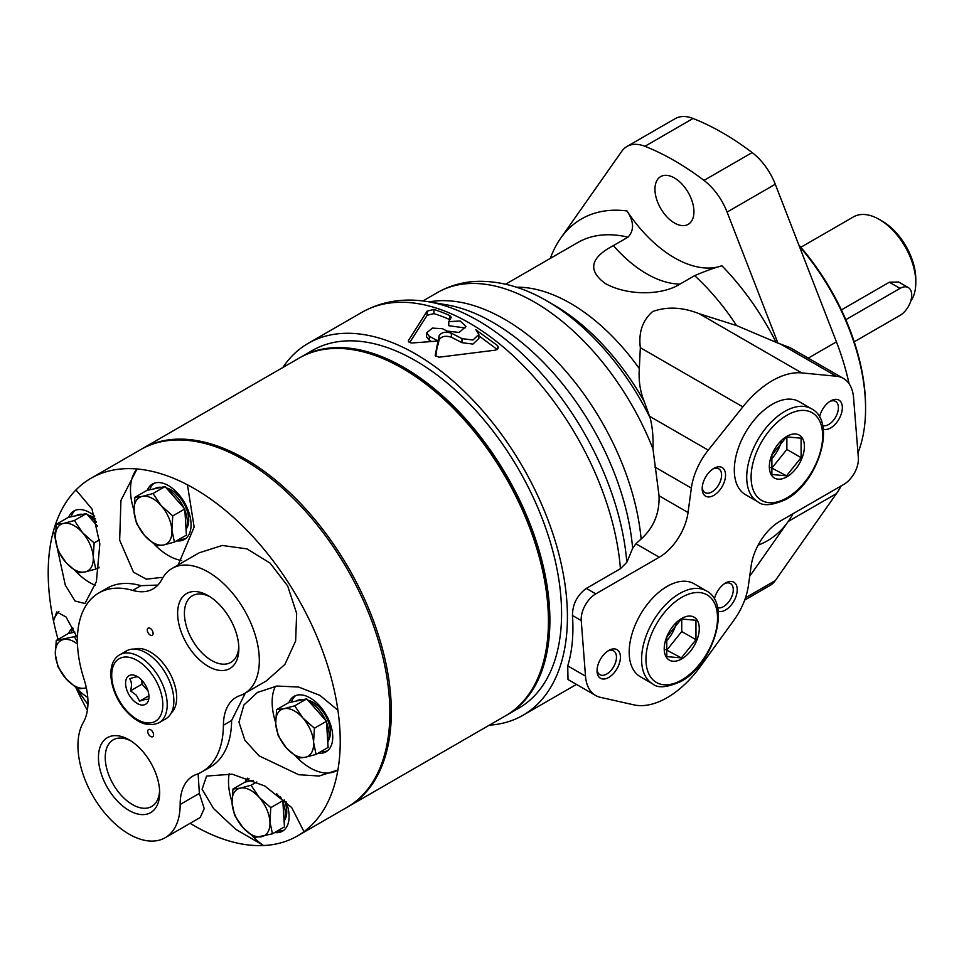 <?xml version="1.0" encoding="UTF-8"?>
<svg xmlns="http://www.w3.org/2000/svg" width="964" height="964" viewBox="0 0 964 964"><rect width="100%" height="100%" fill="white"/><g stroke="black" fill="none" stroke-linecap="round" stroke-linejoin="round"><path stroke-width="1.45" d="M632.649 548.335A198.524 114.62 -120 0 0 446.199 304.745L428.137 301.696A211.441 122.079 -120 0 1 626.829 562.301L632.649 548.335L635.915 543.756L659.256 557.228A41.295 23.847 120 0 0 688.043 512.511L691.345 488.097A49.562 28.607 120 0 1 708.251 450.152L742.846 406.868A82.591 47.682 120 0 1 801.699 372.899L836.294 376.225A49.562 28.607 120 0 1 843.428 378.442A49.562 28.607 120 0 1 853.55 397.65L858.358 457.647A20.654 11.917 120 0 1 843.813 484.386L779.936 521.271A41.295 23.847 120 0 0 751.173 565.735L748.377 585.702A49.562 28.607 120 0 1 733.869 620.286L700.479 666.365A82.591 47.682 120 0 1 633.806 704.853L600.415 697.334A49.562 28.607 120 0 1 595.644 695.478A49.562 28.607 120 0 1 585.497 676.138L581.232 620.551A20.654 11.917 120 0 1 595.788 593.872L659.256 557.228M626.986 210.959A106.546 61.515 -120 0 0 721.903 265.763C714.264 267.872 705.166 271.173 694.622 275.644L680.018 284.079C661.34 295.912 626.528 295.574 605.139 283.404C587.522 270.342 590.269 257.75 613.381 245.603L627.986 237.168C634.36 230.3 634.023 221.563 626.986 210.959A185.847 107.293 -120 0 0 560.638 238.289L621.792 151.276A46.007 26.558 -120 0 1 626.962 146.48A46.007 26.558 -120 0 1 644.904 146.299A268.438 154.987 -120 0 1 703.973 180.401A46.007 26.558 -120 0 1 727.085 212.068L777.936 343.124L736.58 325.567L699.177 313.71C682.536 307.094 667.016 306.383 652.64 311.553C642.518 320.409 638.421 332.459 640.337 347.691L639.325 368.646C638.481 380.503 640.132 391.541 644.301 401.723L650.182 417.942C652.471 426.956 653.399 437.282 652.965 448.911L659.051 495.773C659.617 513.366 653.64 527.766 641.12 538.997L635.915 543.756M560.638 238.289A185.847 107.293 -120 0 0 550.311 258.388M451.357 333.158L461.961 338.629L472.926 340.015L478.867 334.436L478.867 338.497L472.926 344.088L461.961 342.678L451.357 337.207L451.357 333.158C445.392 331.339 441.283 332.255 439.054 335.942L438.005 341.051A214.755 123.982 -120 0 0 429.329 336.316L429.329 340.376L426.594 336.966L426.594 332.905L429.329 336.316M478.867 334.436L475.842 329.772L497.508 345.57L497.508 349.534M439.054 335.942L439.054 339.991C441.283 336.316 445.38 335.388 451.357 337.207M426.594 332.905L432.354 328.097L442.5 328.712A214.755 123.982 60 0 1 446.983 331.074L459.117 332.459L466.01 326.495L460.165 320.988L448.766 321.651L451.056 317.722L449.887 315.589A214.755 123.982 -120 0 0 433.896 309.456L427.136 311.143L408.531 340.364C408.061 342.087 409.495 342.943 412.821 342.931L438.005 341.051L435.222 355.33M435.246 355.523L438.969 357.21L495.749 350.101L498.629 347.691L497.508 345.57M451.056 317.722L451.248 317.06M449.887 315.589L449.887 319.662A209.791 121.127 -120 0 0 433.896 313.601L433.896 309.456M427.136 311.143L427.136 315.3L433.896 313.601M408.531 341.642L408.338 341.027M448.766 321.651L448.766 325.712L465.07 327.953M489.314 725.169A214.755 123.982 -120 0 0 522.934 715.3A214.755 123.982 -120 0 0 522.946 467.323A214.755 123.982 -120 0 0 308.191 343.341A214.755 123.982 -120 0 0 282.826 367.525M595.644 695.478L568.001 679.524L567.736 665.883C572.182 651.278 573.761 634.481 572.471 615.49C572.532 604.271 577.147 595.234 586.317 588.402L595.788 593.872M626.829 562.301L620.43 568.712L586.317 588.402M439.054 339.991L438.005 345.088L438.005 341.051L435.776 356.403M744.678 600.102L770.103 585.413A46.007 26.558 -120 0 0 775.273 580.617L836.427 493.616A185.847 107.293 -120 0 0 841.211 485.892M849.067 383.732A185.847 107.293 -120 0 0 836.427 341.871L775.273 184.245A46.007 26.558 -120 0 0 752.161 152.577A268.438 154.987 -120 0 0 693.092 118.476A46.007 26.558 -120 0 0 675.149 118.668L626.962 146.48M749.703 576.267L788.251 521.428A185.847 107.293 -120 0 0 793.023 513.716M428.137 301.696A211.441 122.079 -120 0 0 424.497 301.154C401.687 298.021 380.828 301.744 361.91 312.324L308.191 343.341M497.388 349.607L478.867 335.809M427.136 315.3L409.688 342.533M431.414 341.449A209.791 121.127 -120 0 0 429.329 340.376M674.439 222.973A27.57 15.918 -120 0 0 688.224 224.335A27.57 15.918 -120 0 0 688.224 192.511A27.57 15.918 -120 0 0 660.665 176.593A27.57 15.918 -120 0 0 656.436 198.68A27.57 15.918 -120 0 0 674.439 222.973M777.936 343.124L789.89 347.546L843.428 378.442M652.712 683.886L640.301 676.716A53.683 30.993 -60 0 1 640.301 614.731A53.683 30.993 -60 0 1 693.984 583.726L706.395 590.896A53.683 30.993 -60 0 0 652.712 621.888A53.683 30.993 -60 0 0 652.712 683.886C657.773 688.429 667.233 687.597 681.102 681.379C713.191 664.485 732.025 603.765 706.395 590.896M757.837 501.798L745.425 494.628A53.683 30.993 -60 0 1 745.425 432.643A53.683 30.993 -60 0 1 799.12 401.639L811.531 408.808A53.683 30.993 -60 0 0 757.837 439.801A53.683 30.993 -60 0 0 757.837 501.798C762.898 506.341 772.369 505.51 786.226 499.292C818.316 482.398 837.15 421.678 811.531 408.808M608.742 677.439A16.521 9.532 -60 0 1 597.053 670.691A16.521 9.532 -60 0 1 608.742 650.459A16.521 9.532 -60 0 1 620.418 657.207A16.521 9.532 -60 0 1 608.742 677.439M714.36 599.114A16.521 9.532 -60 0 1 725.543 583.015A16.521 9.532 -60 0 1 737.231 589.763A16.521 9.532 -60 0 1 725.543 609.995A16.521 9.532 -60 0 1 718.096 611.2M713.866 495.351A16.521 9.532 -60 0 1 702.19 488.603A16.521 9.532 -60 0 1 713.866 468.371A16.521 9.532 -60 0 1 725.543 475.119A16.521 9.532 -60 0 1 713.866 495.351M819.484 417.026A16.521 9.532 -60 0 1 830.679 400.928A16.521 9.532 -60 0 1 842.355 407.676A16.521 9.532 -60 0 1 830.679 427.908A16.521 9.532 -60 0 1 823.232 429.113M829.643 401.578A13.725 7.929 -60 0 1 835.559 401.398A13.725 7.929 -60 0 1 837.668 412.387A13.725 7.929 -60 0 1 828.703 424.485A13.725 7.929 -60 0 1 822.629 425.534M712.83 469.022A13.725 7.929 -60 0 1 718.758 468.829A13.725 7.929 -60 0 1 720.855 479.831A13.725 7.929 -60 0 1 711.89 491.929A13.725 7.929 -60 0 1 705.033 492.604A13.725 7.929 -60 0 1 702.226 487.386M724.518 583.666A13.725 7.929 -60 0 1 730.435 583.485A13.725 7.929 -60 0 1 732.544 594.475A13.725 7.929 -60 0 1 723.566 606.573A13.725 7.929 -60 0 1 717.505 607.621M607.706 651.11A13.725 7.929 -60 0 1 613.622 650.917A13.725 7.929 -60 0 1 615.731 661.919A13.725 7.929 -60 0 1 606.766 674.017A13.725 7.929 -60 0 1 599.897 674.692A13.725 7.929 -60 0 1 597.102 669.474M786.877 476.806A24.775 14.303 -60 0 1 771.694 455.213A24.775 14.303 -60 0 1 802.048 437.692A24.775 14.303 -60 0 1 786.877 476.806M681.741 658.894A24.775 14.303 -60 0 1 666.57 637.3A24.775 14.303 -60 0 1 696.912 619.78A24.775 14.303 -60 0 1 681.741 658.894M786.491 475.818L801.096 457.647L801.096 438.186L786.491 436.885L771.887 455.044L771.887 474.517L786.491 475.818L770.754 467.468M681.367 657.906L695.96 639.735L695.96 620.274L681.367 618.972L666.763 637.132L666.763 656.605L681.367 657.906L665.63 649.555M786.877 436.825L786.877 449.441L801.096 457.647M786.877 449.441L772.272 467.612M781.442 441.295A24.775 14.303 -60 0 1 770.911 459.527M681.741 618.912L681.741 631.528L695.96 639.735M681.741 631.528L667.148 649.7M676.318 623.383A24.775 14.303 -60 0 1 665.775 641.614M910.703 301.202A51.622 29.8 -120 0 0 915.8 282.657L915.8 279.295A47.489 27.426 -120 0 0 882.217 221.118L879.301 219.443A51.622 29.8 -120 0 0 853.489 216.876L800.855 247.266M915.8 282.657A51.622 29.8 -120 0 0 879.301 219.443M841.391 309.914L889.35 282.223L898.581 281.97L908.293 287.573A16.521 9.532 120 0 0 900.027 288.393L845.814 319.699M854.225 341.81L900.027 315.373A16.521 9.532 120 0 0 910.823 300.816A16.521 9.532 120 0 0 908.293 287.573M857.972 452.839A170.351 98.352 -120 0 0 865.576 408.603L865.576 406.916A168.29 97.159 -120 0 0 798.807 244.916M865.576 408.603A170.351 98.352 -120 0 0 799.264 246.073M506.401 715.312A206.489 119.223 -120 0 0 507.124 714.89A206.489 119.223 -120 0 0 507.136 476.457A206.489 119.223 -120 0 0 300.635 357.234A206.489 119.223 -120 0 0 299.912 357.668M507.124 714.89L518.813 708.142A206.489 119.223 -120 0 0 518.813 469.709A206.489 119.223 -120 0 0 312.324 350.498L300.635 357.234M347.823 806.856A206.489 119.223 -120 0 0 348.558 806.434L505.666 715.734A206.489 119.223 -120 0 0 548.432 621.202L548.432 619.515A204.428 118.03 -120 0 0 403.892 369.152L402.422 368.308A206.489 119.223 -120 0 0 299.177 358.078L142.07 448.79A206.489 119.223 -120 0 0 141.346 449.212M548.432 621.202A206.489 119.223 -120 0 0 402.422 368.308M348.558 806.434A206.489 119.223 -120 0 0 348.558 568.001A206.489 119.223 -120 0 0 142.07 448.79M74.879 632.131L68.287 633.517L56.249 640.457L74.361 636.662L77.421 641.988M256.81 781.924L251.05 785.25L259.232 797.421L270.8 807.639L269.92 821.702L272.438 833.824L284.464 826.871L282.826 800.686L276.535 793.565M253.243 780.37L244.964 782.105L232.939 789.046L240.301 788.13L251.05 785.25M316.084 754.39L328.109 747.437L326.471 721.253L306.733 698.876L288.622 702.672L276.584 709.625L283.946 708.697L294.695 705.817L302.877 717.987L314.445 728.206L313.565 742.268L316.084 754.39L305.335 757.27L297.972 758.186L286.404 747.968L278.222 735.797L275.704 723.687L276.584 709.625M174.4 542.093L186.426 535.141L184.787 508.968L174.918 497.773L165.037 486.579L146.938 490.375L134.9 497.328L142.262 496.4L153.011 493.52L161.193 505.69L172.761 515.909L171.881 529.983L174.4 542.093L163.639 544.973L156.288 545.889L144.721 535.683L136.539 523.512L134.02 511.39L134.9 497.328M97.436 526.079L86.399 513.583L68.287 517.379L56.261 524.32L63.624 523.404L74.373 520.524L82.555 532.694L94.123 542.913L93.243 556.975L95.749 569.085L85.001 571.965L77.65 572.893L66.07 562.675L57.9 550.504L55.382 538.394L56.261 524.32M98.786 592.993L106.98 588.257A103.244 59.611 60 0 1 140.925 585.678L132.731 590.414A103.244 59.611 -120 0 0 98.786 592.993A103.244 59.611 -120 0 0 84.001 679.09A61.949 35.764 -120 0 1 83.338 722.349A72.276 41.729 -120 0 0 99.172 805.747A72.276 41.729 -120 0 0 165.181 837.716A72.276 41.729 -120 0 0 180.16 804.482A61.949 35.764 -120 0 1 192.981 776.008A61.949 35.764 -120 0 1 196.379 774.441A103.244 59.611 -120 0 0 202.03 771.815L210.224 767.091A103.244 59.611 60 0 0 231.613 720.506L245.35 693.044M200.187 817.496L204.211 808.627L199.367 793.396L198.126 773.755M157.879 585.076L140.925 585.678M190.149 823.304A206.489 119.223 -120 0 0 263.582 845.524A206.489 119.223 -120 0 0 297.454 835.945A206.489 119.223 -120 0 0 304.009 831.643A206.489 119.223 -120 0 0 337.918 769.947A206.489 119.223 -120 0 0 337.918 710.251A206.489 119.223 -120 0 0 211.719 499.834A206.489 119.223 -120 0 0 187.45 484.796A206.489 119.223 -120 0 0 137.045 468.974L120.946 500.4L119.657 540.177L133.514 572.206L146.383 579.195L161.301 577.436M178.195 564.916L194.138 527.067L187.45 484.796M133.972 510.233A53.683 30.993 -120 0 1 137.045 468.974A206.489 119.223 -120 0 0 90.965 478.289A206.489 119.223 -120 0 0 75.963 489.941A206.489 119.223 -120 0 0 53.526 530.778L65.299 585.136L75.035 600.994L84.953 603.536L96.4 581.605L99.834 543.901L92.002 509.016L75.963 489.941M55.322 537.237A53.683 30.993 -120 0 1 53.526 530.778A206.489 119.223 -120 0 0 53.514 620.973A206.489 119.223 -120 0 0 58.057 639.409M76.023 687.838L87.917 704.539M77.433 637.891L66.034 616.972L56.756 611.947L53.514 620.973A53.683 30.993 -120 0 1 58.9 611.55M75.987 687.814A206.489 119.223 -120 0 0 87.375 710.348M304.009 831.643L291.658 807.507L264.847 786.009L232.228 774.176L206.609 776.056L202.078 789.203L213.586 808.555L235.758 829.341L263.582 845.524A53.683 30.993 -120 0 1 252.869 836.547M337.918 710.251L319.964 695.418L298.611 687.031L276.837 686.043L257.412 692.465L243.904 704.985L238.964 722.132L244.88 740.231L259.099 755.872L298.744 774.731L319.168 776.02L337.918 769.947M172.098 568.435L199.15 552.818L222.25 545.467L247.013 548.89L270.053 563.072L287.658 585.931L296.659 613.441L295.635 641L284.922 664.389L266.257 680.982L244.362 693.61A72.276 41.729 -120 0 0 244.362 610.164A72.276 41.729 -120 0 0 172.098 568.435A72.276 41.729 -120 0 0 161.868 579.436A61.949 35.764 -120 0 1 153.107 588.859A61.949 35.764 -120 0 1 132.731 590.414M297.454 835.945L347.1 807.278A206.489 119.223 -120 0 0 347.1 568.844A206.489 119.223 -120 0 0 140.611 449.634L90.965 478.289M244.362 693.61A72.276 41.729 -120 0 1 239.988 695.586A61.949 35.764 -120 0 0 236.24 697.285A61.949 35.764 -120 0 0 223.407 725.241A103.244 59.611 -120 0 1 202.03 771.815M171.279 712.902A37.174 21.461 -120 0 0 168.989 671.679A37.174 21.461 -120 0 0 134.43 649.085M148.914 633.999A4.133 2.386 -120 0 0 152.24 635.276A4.133 2.386 -120 0 0 152.24 630.504A4.133 2.386 -120 0 0 148.119 628.118A4.133 2.386 -120 0 0 148.914 633.999M149.372 735.424A4.133 2.386 -120 0 0 152.698 736.701A4.133 2.386 -120 0 0 152.698 731.929A4.133 2.386 -120 0 0 148.577 729.543A4.133 2.386 -120 0 0 149.372 735.424M115.776 799.289A43.272 24.98 -120 0 0 159.65 792.782A43.272 24.98 -120 0 0 129.055 739.798A43.272 24.98 -120 0 0 99.22 750.04A43.272 24.98 -120 0 0 115.776 799.289M194.957 655.195A43.272 24.98 -120 0 0 238.831 648.688A43.272 24.98 -120 0 0 208.236 595.692A43.272 24.98 -120 0 0 178.4 605.934A43.272 24.98 -120 0 0 194.957 655.195M209.971 596.764A38.476 22.208 -120 0 0 192.39 595.752A38.476 22.208 -120 0 0 199.813 650.555A38.476 22.208 -120 0 0 230.854 662.389A38.476 22.208 -120 0 0 238.771 646.639M130.803 740.858A38.476 22.208 -120 0 0 113.21 739.846A38.476 22.208 -120 0 0 120.645 794.649A38.476 22.208 -120 0 0 151.685 806.482A38.476 22.208 -120 0 0 159.602 790.745M76.192 571.821A53.683 30.993 -120 0 0 95.364 585.329M97.93 567.832A32.005 18.485 -120 0 0 99.003 567.941M94.713 516.089A32.005 18.485 -120 0 0 73.782 511.028A32.005 18.485 -120 0 0 68.613 517.307M75.312 510.305A32.005 18.485 -120 0 0 71.107 516.788M95.617 518.969A24.57 14.183 -120 0 0 87.604 514.933M76.18 687.959A53.683 30.993 -120 0 0 87.76 697.49M72.77 627.829A32.005 18.485 -120 0 0 68.601 633.444M73.204 628.673A32.005 18.485 -120 0 0 71.107 632.914M229.179 773.718A53.683 30.993 -120 0 0 232.011 801.964M274.607 832.559A32.005 18.485 -120 0 0 282.476 831.197A32.005 18.485 -120 0 0 285.995 801.53M247.567 778.201A32.005 18.485 -120 0 0 245.29 782.033M277.536 830.872A32.005 18.485 -120 0 0 283.862 830.233M248.989 778.707A32.005 18.485 -120 0 0 247.796 781.515M284.693 820.123A24.57 14.183 -120 0 0 284.199 799.867M275.403 686.26A53.683 30.993 -120 0 0 275.656 722.53M296.514 757.114A53.683 30.993 -120 0 0 336.785 770.634M318.253 753.125A32.005 18.485 -120 0 0 326.121 751.763A32.005 18.485 -120 0 0 326.121 714.806A32.005 18.485 -120 0 0 294.116 696.321A32.005 18.485 -120 0 0 288.935 702.611M321.181 751.438A32.005 18.485 -120 0 0 327.507 750.799M295.635 695.598A32.005 18.485 -120 0 0 291.441 702.081M328.338 740.689A24.57 14.183 -120 0 0 326.459 717.373A24.57 14.183 -120 0 0 307.926 700.238M154.83 544.829A53.683 30.993 -120 0 0 181.678 560.482M176.569 540.84A32.005 18.485 -120 0 0 184.437 539.466A32.005 18.485 -120 0 0 184.437 502.509A32.005 18.485 -120 0 0 152.433 484.036A32.005 18.485 -120 0 0 147.251 490.315M179.497 539.153A32.005 18.485 -120 0 0 185.823 538.514M153.951 483.301A32.005 18.485 -120 0 0 149.757 489.784M186.655 528.405A24.57 14.183 -120 0 0 184.775 505.076A24.57 14.183 -120 0 0 166.242 487.941M96.496 522.114A26.847 15.496 -120 0 0 88.784 516.282M82.796 514.342A26.847 15.496 -120 0 0 76.373 515.499L75.879 515.788M284.139 821.69A26.847 15.496 -120 0 0 282.91 802.012M281.91 799.662A26.847 15.496 -120 0 0 280.343 796.529M327.784 742.256A26.847 15.496 -120 0 0 326.555 722.59M325.567 720.229A26.847 15.496 -120 0 0 309.119 701.575M303.118 699.635A26.847 15.496 -120 0 0 296.695 700.804L296.201 701.081M186.1 529.959A26.847 15.496 -120 0 0 184.871 510.293M183.871 507.932A26.847 15.496 -120 0 0 167.435 489.29M161.434 487.338A26.847 15.496 -120 0 0 155.011 488.507L154.517 488.784M86.399 513.583L74.373 520.524M99.521 539.792L94.123 542.913M99.099 567.157L95.749 569.085M66.07 562.675A26.847 15.496 -120 0 0 85.001 571.965A26.847 15.496 -120 0 0 93.243 556.975A26.847 15.496 -120 0 0 82.555 532.694A26.847 15.496 -120 0 0 63.624 523.404A26.847 15.496 -120 0 0 55.382 538.394A26.847 15.496 -120 0 0 66.07 562.675M165.037 486.579L153.011 493.52M184.787 508.968L172.761 515.909M306.733 698.876L294.695 705.817M326.471 721.253L314.445 728.206M282.826 800.686L270.8 807.639M272.438 833.824L254.327 837.62L242.759 827.401L234.577 815.231L232.059 803.12L232.939 789.046M76.397 635.481L74.361 636.662M77.469 644.036A26.847 15.496 -120 0 0 63.612 639.53A26.847 15.496 -120 0 0 55.37 654.532A26.847 15.496 -120 0 0 66.07 678.813A26.847 15.496 -120 0 0 85.001 688.103L77.638 689.019L66.07 678.813L57.888 666.642L55.37 654.532L56.249 640.457M144.721 535.683A26.847 15.496 -120 0 0 163.639 544.973A26.847 15.496 -120 0 0 171.881 529.983A26.847 15.496 -120 0 0 161.193 505.69A26.847 15.496 -120 0 0 142.262 496.4A26.847 15.496 -120 0 0 134.02 511.39A26.847 15.496 -120 0 0 144.721 535.683M286.404 747.968A26.847 15.496 -120 0 0 305.335 757.27A26.847 15.496 -120 0 0 313.565 742.268A26.847 15.496 -120 0 0 302.877 717.987A26.847 15.496 -120 0 0 283.946 708.697A26.847 15.496 -120 0 0 275.704 723.687A26.847 15.496 -120 0 0 286.404 747.968M242.759 827.401A26.847 15.496 -120 0 0 261.678 836.692A26.847 15.496 -120 0 0 269.92 821.702A26.847 15.496 -120 0 0 259.232 797.421A26.847 15.496 -120 0 0 240.301 788.13A26.847 15.496 -120 0 0 232.059 803.12A26.847 15.496 -120 0 0 242.759 827.401M85.001 688.103A26.847 15.496 -120 0 0 86.314 687.718M159.072 722.711L165.736 718.867A39.235 22.654 -120 0 0 165.736 673.559A39.235 22.654 -120 0 0 126.501 650.905L119.837 654.749C104.98 662.738 109.667 693.044 126.043 710.962C137.503 723.446 148.504 727.362 159.072 722.711A39.235 22.654 -120 0 0 159.072 677.403A39.235 22.654 -120 0 0 119.837 654.749M132.201 699.213A16.521 9.532 -120 0 0 148.95 696.743A16.521 9.532 -120 0 0 137.262 676.511A16.521 9.532 -120 0 0 125.874 680.415A16.521 9.532 -120 0 0 132.201 699.213M147.95 699.418C146.95 698.984 144.166 699.563 139.587 701.177L136.382 695.225L130.477 690.839C131.984 685.838 131.743 681.801 129.718 678.764C134.249 677.162 137.033 676.571 138.081 677.005M141.804 680.186L142.045 684.163L130.477 690.839M142.045 684.163L148.022 690.923M148.733 695.888L139.587 701.177M641.12 538.997A194.101 112.065 -120 0 0 429.281 301.889M775.863 341.931A185.847 107.293 -120 0 0 721.903 265.763M736.58 325.567A167.254 96.569 -120 0 0 694.622 275.644M627.986 237.168A167.254 96.569 -120 0 0 577.677 242.591L505.618 284.199M461.961 338.629L461.961 342.678M620.43 568.712A214.755 123.982 -120 0 0 520.584 362.874A214.755 123.982 -120 0 0 361.91 312.324M758.126 545.166A185.847 107.293 -120 0 0 788.251 521.428L836.427 493.616M808.254 358.138L836.427 341.871M639.325 368.646A167.254 96.569 -120 0 0 516.511 287.224M644.301 401.723A176.918 102.148 -120 0 0 553.926 304.986A176.918 102.148 -120 0 0 553.794 304.901M650.182 417.942A186.835 107.872 -120 0 0 547.082 301.033A186.835 107.872 -120 0 0 546.913 300.937A186.835 107.872 -120 0 0 546.142 300.491M652.965 448.911A194.101 112.065 -120 0 0 437.548 292.502A194.101 112.065 -120 0 0 437.487 292.538L422.919 300.949M613.381 245.603A106.546 61.515 -120 0 0 680.018 284.079M644.904 146.299L693.092 118.476M703.973 180.401L752.161 152.577M727.085 212.068L775.273 184.245M745.473 597.825L775.273 580.617M572.471 615.49L581.232 620.551M567.736 665.883L585.497 676.138M640.337 347.691L742.846 406.868M699.177 313.71L801.699 372.899M649.628 416.303L708.251 450.152M654.93 467.07L691.345 488.097M659.051 495.773L688.043 512.511M779.599 343.485L836.294 376.225M786.877 497.882A50.586 29.209 -60 0 1 755.896 453.803A50.586 29.209 -60 0 1 817.858 418.027A50.586 29.209 -60 0 1 786.877 497.882M681.741 679.969A50.586 29.209 -60 0 1 650.76 635.891A50.586 29.209 -60 0 1 712.721 600.114A50.586 29.209 -60 0 1 681.741 679.969M889.35 282.223L900.027 288.393M231.613 720.506L223.407 725.241M199.367 793.396L180.16 804.482M126.176 710.179A36.138 20.859 -120 0 0 162.747 702.503A36.138 20.859 -120 0 0 122.874 657.303A36.138 20.859 -120 0 0 126.176 710.179M576.46 684.404L522.934 715.3M553.926 304.986L546.913 300.937M547.082 301.033C524.488 287.826 501.931 281.259 479.409 281.307C464.274 281.524 450.321 285.26 437.548 292.502M200.187 817.508L165.181 837.716M258.111 692.08L257.424 692.477"/></g></svg>
